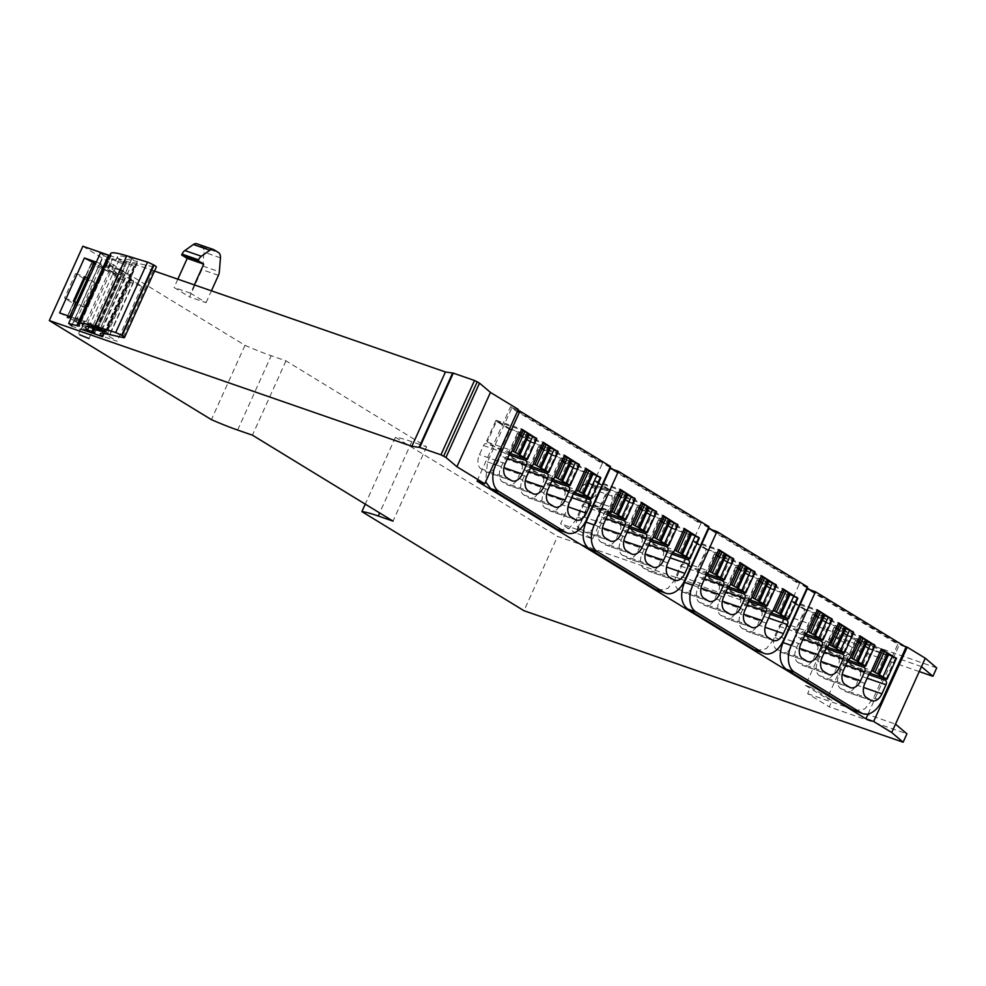 <?xml version="1.0" encoding="UTF-8"?>
<svg xmlns="http://www.w3.org/2000/svg" width="986" height="986" viewBox="0 0 986 986"><rect width="100%" height="100%" fill="white"/><g stroke="black" fill="none" stroke-linecap="round" stroke-linejoin="round"><path stroke-width="0.74" stroke-dasharray="4.93 3.7" d="M919.248 671.565L855.256 649.367L852.335 655.826L847.184 654.038L827.057 698.63L832.209 700.417L829.288 706.888L906.935 733.818M936.7 667.892L557.558 536.409L523.997 610.728M921.479 666.61L833.614 636.13L830.693 642.601L825.541 640.814L805.402 685.406L810.554 687.193L807.645 693.651L829.288 706.888M807.645 693.651L895.51 724.131M82.861 246.241L244.972 345.334A53.49 5.694 -155.7 0 0 271.187 355.724L285.977 360.851L426.593 446.806L411.803 441.679A53.49 5.694 -155.7 0 0 395.448 437.303L365.264 504.154M395.448 437.303L557.558 536.409M610.001 467.537L510.575 406.762L518.303 409.436M904.593 646.261L899.466 644.474L810.332 589.998M807.041 587.976L711.818 529.778M708.527 527.756L613.304 469.558M154.519 271.088L109.298 255.411M121.5 263.311L112.17 259.54L121.5 263.311M194.341 284.905L190.581 293.212L206.074 302.677L189.583 296.959L201.933 269.609A7.136 4.597 109.1 0 0 202.857 266.06L203.966 252.145A7.136 4.597 109.1 0 0 201.982 246.82L197.471 244.06A7.136 4.597 109.1 0 0 196.892 243.788M190.581 293.212L174.091 287.493L189.583 296.959M592.586 538.935L605.724 509.861L611.283 513.262L611.677 512.375A7.136 4.597 109.1 0 0 612.626 507.654L612.059 496.069A7.136 4.597 109.1 0 0 610.063 491.891L605.552 489.142A7.136 4.597 109.1 0 0 604.973 488.859A7.136 4.597 109.1 0 0 600.647 490.264L591.44 499.212A7.136 4.597 109.1 0 0 589.443 502.12L577.093 529.47L592.586 538.935L576.095 533.216L589.234 504.142L594.792 507.543L595.187 506.656A7.136 4.597 109.1 0 0 596.136 501.936L595.569 490.35A7.136 4.597 109.1 0 0 593.572 486.172L589.061 483.423A7.136 4.597 109.1 0 0 588.482 483.14A7.136 4.597 109.1 0 0 584.156 484.545L574.949 493.493A7.136 4.597 109.1 0 0 572.952 496.402L560.603 523.751L576.095 533.216M577.093 529.47L560.603 523.751M833.614 636.13L855.256 649.367M830.693 642.601L852.335 655.826M825.541 640.814L847.184 654.038M805.402 685.406L827.057 698.63M810.554 687.193L832.209 700.417M96.32 262.116L122.806 271.298L97.996 326.23L106.734 331.579L94.114 327.192L117.149 341.279L95.506 333.773L69.23 317.714L59.604 312.919M71.51 317.048L97.996 326.23M244.972 345.334L211.411 419.654M73.642 303.688L83.687 307.176L94.779 282.612L84.734 279.137L73.642 303.688L64.509 298.105L73.408 301.186M83.662 278.483L75.589 273.541L64.509 298.105M285.977 360.851L252.416 435.171M426.593 446.806L393.044 521.126M868.099 713.963L899.466 644.474M477.014 481.082L510.575 406.762M657.613 590.404L667.867 588.408L676.532 577.476L700.75 523.837L610.186 468.473M854.64 710.844L864.907 708.848L873.571 697.915L897.79 644.277L807.214 588.913M756.126 650.624L766.381 648.628L775.058 637.695L799.276 584.057L708.7 528.693M559.099 530.185L569.353 528.188L578.018 517.256L602.236 463.617L511.672 408.253L487.454 461.892L485.642 481.784M84.069 325.084L93.399 328.856L84.069 325.084M108.879 270.152L118.197 273.923L108.879 270.152M206.074 302.677L211.423 290.833M177.837 279.186L174.091 287.493M605.724 509.861L589.234 504.142M122.806 271.298L131.545 276.647L118.912 272.259L141.959 286.347L120.304 278.841L95.58 263.73M131.545 276.647L106.734 331.579M69.796 316.457L69.23 317.714M94.779 282.612L88.728 278.915M75.589 273.541L84.5 276.635M83.687 307.176L77.635 303.478M708.996 526.697L700.75 523.837M906.035 647.136L897.79 644.277M807.522 586.916L799.276 584.057M517.86 410.41L511.672 408.253M610.482 466.477L602.236 463.617M611.283 513.262L594.792 507.543M120.304 278.841L95.506 333.773M141.959 286.347L117.149 341.279M118.912 272.259L94.114 327.192M625.05 519.265L634.466 498.398M646.397 532.317L655.826 511.438M667.756 545.369L677.172 524.49M689.103 558.421L698.532 537.543M822.077 639.704L831.506 618.826M843.424 652.757L852.853 631.878M864.784 665.809L874.212 644.93M886.131 678.861L895.559 657.982M723.564 579.485L732.992 558.606M744.911 592.537L754.339 571.658M766.27 605.589L775.686 584.71M787.617 618.641L797.045 597.762M526.536 459.045L535.953 438.178M547.883 472.097L557.312 451.231M569.23 485.149L578.659 464.283M590.589 498.201L600.006 477.323M609.792 512.646L584.02 503.71A3.562 2.292 -70.9 0 0 582.06 505.806L577.969 514.852A11.413 7.346 -70.9 0 0 579.657 529.075L584.032 531.75L609.804 540.685M607.733 514.963L598.613 511.808L608.83 489.179L594.521 480.441L584.02 503.71M594.521 480.441L620.293 489.376M608.83 489.179L633.283 497.659M598.613 511.808A3.562 2.292 -70.9 0 1 599.143 516.245L595.051 525.291A11.413 7.346 -70.9 0 1 584.957 532.193A11.413 7.346 -70.9 0 1 584.032 531.75M631.139 525.698L605.367 516.763A3.562 2.292 -70.9 0 0 603.407 518.858L599.328 527.904A11.413 7.346 -70.9 0 0 601.016 542.127L605.379 544.802L631.151 553.738M629.08 528.015L619.96 524.848L630.177 502.231L615.88 493.493L605.367 516.763M615.88 493.493L641.652 502.429M630.177 502.231L654.63 510.711M619.96 524.848A3.562 2.292 -70.9 0 1 620.49 529.297L616.41 538.344A11.413 7.346 -70.9 0 1 606.316 545.246A11.413 7.346 -70.9 0 1 605.379 544.802M652.498 538.75L626.726 529.815A3.562 2.292 -70.9 0 0 624.767 531.91L620.675 540.957A11.413 7.346 -70.9 0 0 622.363 555.18L626.739 557.854L652.498 566.79M650.427 541.067L641.319 537.9L651.524 515.284L637.227 506.545L626.726 529.815M637.227 506.545L662.999 515.481M651.524 515.284L675.989 523.763M641.319 537.9A3.562 2.292 -70.9 0 1 641.849 542.349L637.757 551.396A11.413 7.346 -70.9 0 1 627.663 558.298A11.413 7.346 -70.9 0 1 626.739 557.854M673.845 551.803L648.073 542.867A3.562 2.292 -70.9 0 0 646.113 544.962L642.034 554.009A11.413 7.346 -70.9 0 0 643.71 568.232L648.085 570.906L673.857 579.842M671.786 554.12L662.666 550.952L672.883 528.336L658.586 519.597L648.073 542.867M658.586 519.597L684.346 528.533M672.883 528.336L697.336 536.815M662.666 550.952A3.562 2.292 -70.9 0 1 663.196 555.401L659.116 564.448A11.413 7.346 -70.9 0 1 649.01 571.35A11.413 7.346 -70.9 0 1 648.085 570.906M806.819 633.086L781.048 624.15A3.562 2.292 -70.9 0 0 779.088 626.246L775.008 635.292A11.413 7.346 -70.9 0 0 776.697 649.515L781.06 652.19L806.831 661.125M804.761 635.403L795.64 632.236L805.858 609.619L791.561 600.881L781.048 624.15M791.561 600.881L817.32 609.816M805.858 609.619L830.311 618.099M795.64 632.236A3.562 2.292 -70.9 0 1 796.17 636.685L792.091 645.731A11.413 7.346 -70.9 0 1 781.997 652.633A11.413 7.346 -70.9 0 1 781.06 652.19M828.178 646.138L802.407 637.19A3.562 2.292 -70.9 0 0 800.447 639.298L796.355 648.344A11.413 7.346 -70.9 0 0 798.044 662.567L802.419 665.242L828.178 674.178M826.108 648.455L817 645.288L827.205 622.671L812.908 613.933L802.407 637.19M812.908 613.933L838.679 622.869M827.205 622.671L851.657 631.151M817 645.288A3.562 2.292 -70.9 0 1 817.517 649.737L813.438 658.784A11.413 7.346 -70.9 0 1 803.343 665.673A11.413 7.346 -70.9 0 1 802.419 665.242M849.525 659.178L823.754 650.242A3.562 2.292 -70.9 0 0 821.794 652.35L817.714 661.396A11.413 7.346 -70.9 0 0 819.391 675.62L823.766 678.294L849.538 687.23M847.467 661.507L838.346 658.34L848.564 635.723L834.255 626.985L823.754 650.242M834.255 626.985L860.026 635.921M848.564 635.723L873.017 644.203M838.346 658.34A3.562 2.292 -70.9 0 1 838.876 662.789L834.785 671.836A11.413 7.346 -70.9 0 1 824.69 678.725A11.413 7.346 -70.9 0 1 823.766 678.294M870.872 672.23L845.113 663.295A3.562 2.292 -70.9 0 0 843.141 665.402L839.061 674.449A11.413 7.346 -70.9 0 0 840.75 688.672L845.113 691.346L870.885 700.282M868.814 674.56L859.693 671.392L869.911 648.776L855.614 640.037L845.113 663.295M855.614 640.037L881.385 648.973M869.911 648.776L894.364 657.255M859.693 671.392A3.562 2.292 -70.9 0 1 860.223 675.841L856.144 684.888A11.413 7.346 -70.9 0 1 846.05 691.778A11.413 7.346 -70.9 0 1 845.113 691.346M708.305 572.866L682.534 563.93A3.562 2.292 -70.9 0 0 680.574 566.026L676.495 575.072A11.413 7.346 -70.9 0 0 678.171 589.295L682.546 591.97L708.318 600.905M706.247 575.183L697.127 572.016L707.344 549.399L693.047 540.661L682.534 563.93M693.047 540.661L718.806 549.596M707.344 549.399L731.797 557.879M697.127 572.016A3.562 2.292 -70.9 0 1 697.657 576.465L693.565 585.511A11.413 7.346 -70.9 0 1 683.471 592.413A11.413 7.346 -70.9 0 1 682.546 591.97M729.652 585.918L703.893 576.983A3.562 2.292 -70.9 0 0 701.921 579.078L697.841 588.124A11.413 7.346 -70.9 0 0 699.53 602.347L703.893 605.022L729.665 613.958M727.594 588.235L718.486 585.068L728.691 562.451L714.394 553.713L703.893 576.983M714.394 553.713L740.166 562.649M728.691 562.451L753.144 570.931M718.486 585.068A3.562 2.292 -70.9 0 1 719.004 589.517L714.924 598.564A11.413 7.346 -70.9 0 1 704.83 605.466A11.413 7.346 -70.9 0 1 703.893 605.022M751.012 598.97L725.24 590.022A3.562 2.292 -70.9 0 0 723.28 592.13L719.188 601.177A11.413 7.346 -70.9 0 0 720.877 615.4L725.252 618.074L751.024 627.01M748.953 601.287L739.833 598.12L750.05 575.504L735.741 566.765L725.24 590.022M735.741 566.765L761.512 575.701M750.05 575.504L774.503 583.983M739.833 598.12A3.562 2.292 -70.9 0 1 740.363 602.569L736.271 611.616A11.413 7.346 -70.9 0 1 726.177 618.505A11.413 7.346 -70.9 0 1 725.252 618.074M772.358 612.023L746.587 603.075A3.562 2.292 -70.9 0 0 744.627 605.182L740.548 614.229A11.413 7.346 -70.9 0 0 742.236 628.452L746.599 631.126L772.371 640.062M770.3 614.34L761.18 611.172L771.397 588.556L757.1 579.817L746.587 603.075M757.1 579.817L782.859 588.753M771.397 588.556L795.85 597.035M761.18 611.172A3.562 2.292 -70.9 0 1 761.71 615.621L757.63 624.668A11.413 7.346 -70.9 0 1 747.536 631.558A11.413 7.346 -70.9 0 1 746.599 631.126M511.278 452.426L485.506 443.49A3.562 2.292 -70.9 0 0 483.547 445.586L479.455 454.632A11.413 7.346 -70.9 0 0 481.143 468.855L485.519 471.53L511.278 480.465M509.207 454.743L500.099 451.588L510.304 428.959L496.007 420.221L485.506 443.49M496.007 420.221L521.779 429.156M510.304 428.959L534.769 437.451M500.099 451.588A3.562 2.292 -70.9 0 1 500.629 456.025L496.537 465.072A11.413 7.346 -70.9 0 1 486.443 471.974A11.413 7.346 -70.9 0 1 485.519 471.53M532.625 465.478L506.853 456.543A3.562 2.292 -70.9 0 0 504.894 458.638L500.814 467.684A11.413 7.346 -70.9 0 0 502.503 481.907L506.866 484.582L532.637 493.518M530.567 467.795L521.446 464.64L531.664 442.011L517.367 433.273L506.853 456.543M517.367 433.273L543.126 442.209M531.664 442.011L556.116 450.491M521.446 464.64A3.562 2.292 -70.9 0 1 521.976 469.077L517.896 478.124A11.413 7.346 -70.9 0 1 507.802 485.026A11.413 7.346 -70.9 0 1 506.866 484.582M553.972 478.53L528.213 469.595A3.562 2.292 -70.9 0 0 526.253 471.69L522.161 480.737A11.413 7.346 -70.9 0 0 523.849 494.96L528.213 497.634L553.984 506.57M551.913 480.848L542.805 477.692L553.01 455.064L538.713 446.325L528.213 469.595M538.713 446.325L564.485 455.261M553.01 455.064L577.463 463.543M542.805 477.692A3.562 2.292 -70.9 0 1 543.323 482.129L539.243 491.176A11.413 7.346 -70.9 0 1 529.149 498.078A11.413 7.346 -70.9 0 1 528.213 497.634M575.331 491.583L549.559 482.647A3.562 2.292 -70.9 0 0 547.6 484.742L543.508 493.789A11.413 7.346 -70.9 0 0 545.196 508.012L549.572 510.686L575.343 519.622M573.273 493.9L564.152 490.732L574.37 468.116L560.06 459.377L549.559 482.647M560.06 459.377L585.832 468.313M574.37 468.116L598.822 476.595M564.152 490.732A3.562 2.292 -70.9 0 1 564.682 495.182L560.59 504.228A11.413 7.346 -70.9 0 1 550.496 511.13A11.413 7.346 -70.9 0 1 549.572 510.686M869.664 673.142L859.484 669.617L846.777 661.84L871.673 670.48M896.397 658.5L868.826 648.936L859.484 669.617M868.826 648.936L856.119 641.171L846.777 661.84M856.119 641.171L881.003 649.799M887.708 653.188L886.278 652.991L887.462 653.718M886.278 652.991L876.936 673.672M848.317 660.09L838.137 656.565L825.43 648.788L850.314 657.428M875.05 645.448L847.479 635.884L838.137 656.565M847.479 635.884L834.76 628.119L825.43 648.788M834.76 628.119L859.656 636.746M866.349 640.136L864.919 639.939L866.115 640.666M864.919 639.939L855.589 660.62M826.958 647.038L816.79 643.513L804.071 635.748L828.967 644.376M853.691 632.396L826.12 622.832L816.79 643.513M826.12 622.832L813.413 615.067L804.071 635.748M813.413 615.067L838.297 623.694M845.002 627.084L843.572 626.886L844.755 627.614M843.572 626.886L834.23 647.568M805.611 633.986L795.431 630.461L782.724 622.696L807.608 631.323M832.344 619.344L804.773 609.779L795.431 630.461M804.773 609.779L792.054 602.015L782.724 622.696M792.054 602.015L816.95 610.642M823.655 614.031L822.213 613.834L823.409 614.561M822.213 613.834L812.883 634.516M771.151 612.922L760.97 609.397L748.263 601.633L773.147 610.26M797.884 598.28L770.312 588.716L760.97 609.397M770.312 588.716L757.593 580.951L748.263 601.633M757.593 580.951L782.49 589.579M789.194 592.968L787.752 592.771L788.948 593.498M787.752 592.771L778.422 613.452M749.791 599.87L739.623 596.345L726.904 588.58L751.8 597.208M776.537 585.228L748.953 575.664L739.623 596.345M748.953 575.664L736.246 567.899L726.904 588.58M736.246 567.899L761.143 576.527M767.835 579.916L766.405 579.719L767.601 580.446M766.405 579.719L757.063 600.4M728.444 586.818L718.264 583.293L705.557 575.528L730.453 584.156M755.177 572.176L727.606 562.612L718.264 583.293M727.606 562.612L714.899 554.847L705.557 575.528M714.899 554.847L739.783 563.474M746.488 566.864L745.059 566.667L746.242 567.394M745.059 566.667L735.716 587.348M707.098 573.766L696.917 570.241L684.21 562.476L709.094 571.104M733.83 559.124L706.259 549.559L696.917 570.241M706.259 549.559L693.54 541.795L684.21 562.476M693.54 541.795L718.437 550.422M725.129 553.812L723.699 553.614L724.895 554.342M723.699 553.614L714.369 574.296M672.637 552.702L662.456 549.177L649.749 541.413L674.634 550.04M699.37 538.06L671.799 528.496L662.456 549.177M671.799 528.496L659.079 520.731L649.749 541.413M659.079 520.731L683.976 529.359M690.668 532.748L689.239 532.551L690.434 533.278M689.239 532.551L679.909 553.232M651.278 539.65L641.11 536.125L628.39 528.36L653.287 536.988M678.011 525.008L650.44 515.444L641.11 536.125M650.44 515.444L637.732 507.679L628.39 528.36M637.732 507.679L662.629 516.307M669.321 519.696L667.892 519.499L669.075 520.226M667.892 519.499L658.549 540.18M629.931 526.598L619.75 523.073L607.043 515.308L631.94 523.936M656.664 511.956L629.093 502.392L619.75 523.073M629.093 502.392L616.386 494.627L607.043 515.308M616.386 494.627L641.27 503.254M647.975 506.644L646.545 506.447L647.728 507.174M646.545 506.447L637.202 527.128M608.572 513.558L598.403 510.021L585.696 502.256L610.58 510.884M635.317 498.904L607.746 489.339L598.403 510.021M607.746 489.339L595.026 481.575L585.696 502.256M595.026 481.575L619.923 490.202M626.615 493.592L625.186 493.394L626.381 494.122M625.186 493.394L615.856 514.076M574.111 492.482L563.943 488.957L551.236 481.193L576.12 489.82M600.856 477.84L573.285 468.276L563.943 488.957M573.285 468.276L560.566 460.511L551.236 481.193M560.566 460.511L585.462 469.139M592.155 472.528L590.725 472.331L591.92 473.058M590.725 472.331L581.395 493.012M552.764 479.442L542.596 475.905L529.876 468.14L554.773 476.768M579.497 464.788L551.926 455.224L542.596 475.905M551.926 455.224L539.219 447.459L529.876 468.14M539.219 447.459L564.103 456.087M570.808 459.476L569.378 459.279L570.561 460.006M569.378 459.279L560.036 479.96M531.417 466.39L521.237 462.853L508.529 455.088L533.414 463.716M558.15 451.736L530.579 442.172L521.237 462.853M530.579 442.172L517.86 434.407L508.529 455.088M517.86 434.407L542.756 443.034M549.448 446.424L548.019 446.227L549.214 446.954M548.019 446.227L538.689 466.908M510.058 453.338L499.89 449.801L487.17 442.036L512.067 450.664M536.791 438.684L509.22 429.12L499.89 449.801M509.22 429.12L496.513 421.355L487.17 442.036M496.513 421.355L521.409 429.982M528.102 433.372L526.672 433.174L527.855 433.902M526.672 433.174L517.33 453.856M87.544 278.2L94.077 263.755L91.809 263.102L91.032 263.928L94.175 265.542L118.665 275.87A10.698 1.134 -155.7 0 0 121.352 276.659L132.346 281.072L134.379 280.529L120.736 275.094A10.698 1.134 -155.7 0 0 116.705 272.863L110.642 267.724L106.402 267.095L99.746 263.952L75.528 317.591L83.798 321.128L80.002 329.534L81.407 329.336L85.19 320.943L83.798 321.128M75.528 317.591L80.088 321.485A10.698 1.134 -155.7 0 0 79.841 321.436L68.847 317.011L66.814 317.566L80.458 322.989A10.698 1.134 -155.7 0 0 94.446 329.509A10.698 1.134 -155.7 0 0 97.133 330.298L108.127 334.722L110.161 334.155L96.517 328.732A10.698 1.134 -155.7 0 0 92.487 326.502L85.19 320.943M85.511 324.049L93.362 328.067L85.511 324.049M75.749 317.726L71.953 326.132L80.002 329.534M71.559 325.873L103.357 255.436L110.186 258.702L113.205 258.899L134.01 265.887A44.173 4.708 -155.7 0 1 132.161 263.25L100.35 333.699M99.746 263.952L104.306 267.847A10.698 1.134 -155.7 0 0 104.06 267.798L79.841 321.436M75.454 317.566L99.672 263.928M80.088 321.485L104.306 267.847M104.06 267.798L95.346 264.26M91.032 263.928L85.153 276.955L91.032 263.928M75.959 321.153L100.178 267.514M80.458 322.989L104.676 269.351M121.352 276.659L97.133 330.298M110.161 334.168L134.379 280.529L110.161 334.155M101.016 330.581L125.234 276.943M96.517 328.732L120.736 275.094M116.705 272.863L92.487 326.502M86.423 321.362L110.642 267.724M104.134 333.441L134.466 266.269M109.409 267.305L113.205 258.899M83.465 328.572L91.316 332.59L83.465 328.572M100.449 252.958L103.357 255.436M132.161 263.25A44.173 4.708 -155.7 0 1 137.3 263.262L154.876 267.095A12.485 1.331 -155.7 0 0 156.318 267.095M109.791 255.51A14.26 1.516 -155.7 0 0 111.196 255.46A14.26 1.516 -155.7 0 0 111.11 255.127L79.299 325.577M110.678 253.55A67.751 7.21 -155.7 0 0 111.11 255.127M100.215 329.114L131.348 260.181L137.485 261.438L131.841 258.615A60.257 6.409 -155.7 0 0 117.507 256.631A60.257 6.409 -155.7 0 0 119.306 259.589L126.689 262.584L94.816 332.898M131.348 260.181A51.666 5.497 -155.7 0 0 125.333 260.168A51.666 5.497 -155.7 0 0 126.615 262.461M115.682 274.046L107.831 270.028L115.682 274.046M117.728 269.523C120.723 270.041 118.739 268.821 111.775 265.875C108.768 265.37 110.752 266.577 117.728 269.523L119.626 269.905L117.581 274.428M111.775 265.875L109.877 265.505L107.831 270.028M237.626 430.044L271.187 355.724M411.803 441.679L379.635 512.93M218.424 275.328L201.933 269.609M589.443 502.12L572.952 496.402M676.532 577.476L684.777 580.335M873.571 697.915L881.817 700.775M775.058 637.695L783.303 640.555M487.454 461.892L493.641 464.049M578.018 517.256L586.263 520.115M202.857 266.06L219.348 271.779M220.457 257.864L203.966 252.145M201.982 246.82L218.473 252.539M213.962 249.778L197.471 244.06M611.677 512.375L595.187 506.656M596.136 501.936L612.626 507.654M612.059 496.069L595.569 490.35M593.572 486.172L610.063 491.891M605.552 489.142L589.061 483.423M584.156 484.545L600.647 490.264M591.44 499.212L574.949 493.493M579.657 529.075L605.429 538.011M603.74 523.788L577.969 514.852M582.06 505.806L607.832 514.741M606.07 518.648L599.143 516.245M595.051 525.291L602.471 527.867M601.016 542.127L626.776 551.063M625.099 536.84L599.328 527.904M603.407 518.858L629.179 527.793M627.416 531.7L620.49 529.297M616.41 538.344L623.818 540.92M622.363 555.18L648.135 564.115M646.446 549.892L620.675 540.957M624.767 531.91L650.526 540.846M648.763 544.753L641.849 542.349M637.757 551.396L645.177 553.972M643.71 568.232L669.482 577.167M667.793 562.944L642.034 554.009M646.113 544.962L671.885 553.898M670.123 557.805L663.196 555.401M659.116 564.448L666.524 567.024M776.697 649.515L802.456 658.451M800.78 644.228L775.008 635.292M779.088 626.246L804.859 635.181M803.097 639.088L796.17 636.685M792.091 645.731L799.498 648.307M798.044 662.567L823.815 671.503M822.127 657.28L796.355 648.344M800.447 639.298L826.206 648.233M824.444 652.14L817.517 649.737M813.438 658.784L820.857 661.36M819.391 675.62L845.162 684.555M843.474 670.332L817.714 661.396M821.794 652.35L847.566 661.286M845.803 665.193L838.876 662.789M834.785 671.836L842.204 674.412M840.75 688.672L866.521 697.607M864.833 683.384L839.061 674.449M843.141 665.402L868.912 674.338M867.15 678.245L860.223 675.841M856.144 684.888L863.551 687.464M678.171 589.295L703.942 598.231M702.254 584.008L676.495 575.072M680.574 566.026L706.346 574.961M704.583 578.868L697.657 576.465M693.565 585.511L700.984 588.087M699.53 602.347L725.302 611.283M723.613 597.06L697.841 588.124M701.921 579.078L727.693 588.013M725.93 591.92L719.004 589.517M714.924 598.564L722.344 601.14M720.877 615.4L746.648 624.335M744.96 610.112L719.188 601.177M723.28 592.13L749.052 601.066M747.289 604.973L740.363 602.569M736.271 611.616L743.69 614.192M742.236 628.452L767.995 637.387M766.319 623.164L740.548 614.229M744.627 605.182L770.399 614.118M768.636 618.025L761.71 615.621M757.63 624.668L765.037 627.244M481.143 468.855L506.915 477.803M505.226 463.568L479.455 454.632M483.547 445.586L509.306 454.521M507.543 458.428L500.629 456.025M496.537 465.072L503.957 467.647M502.503 481.907L528.262 490.843M526.573 476.62L500.814 467.684M504.894 458.638L530.665 467.574M528.903 471.481L521.976 469.077M517.896 478.124L525.304 480.7M523.849 494.96L549.621 503.895M547.933 489.672L522.161 480.737M526.253 471.69L552.012 480.626M550.25 484.533L543.323 482.129M539.243 491.176L546.663 493.752M545.196 508.012L570.968 516.947M569.279 502.724L543.508 493.789M547.6 484.742L573.371 493.678M571.609 497.585L564.682 495.182M560.59 504.228L568.01 506.804M99.968 264.088L103.764 255.694M69.858 317.393L76.464 302.751M91.809 263.102L85.486 277.128M74.394 301.679L67.59 316.752M66.814 317.566L74.061 301.519L66.814 317.566M94.311 265.579L70.092 319.23M107.117 334.34L131.335 280.702M133.603 281.343L109.384 334.981M131.101 278.865L106.882 332.504M108.016 267.489L111.812 259.096M103.542 333.342L134.01 265.887M137.3 263.262L105.49 333.699M123.065 337.545L154.876 267.095M105.403 331.567L137.066 261.438M125.678 262.387L94.151 332.208M93.732 327.327L123.41 261.598M119.306 259.589L89.097 326.477M131.841 258.615L100.042 329.065M78.621 333.86L82.997 324.16M89.023 338.555L93.399 328.856M107.794 269.227L112.17 259.54M118.197 273.923L122.572 264.236M588.482 483.14L604.973 488.859M610.728 541.129L584.957 532.193M632.075 554.181L606.316 545.246M653.435 567.233L627.663 558.298M674.781 580.286L649.01 571.35M807.756 661.569L781.997 652.633M829.115 674.621L803.343 665.673M850.462 687.673L824.69 678.725M871.821 700.713L846.05 691.778M709.242 601.349L683.471 592.413M730.601 614.401L704.83 605.466M751.948 627.453L726.177 618.505M773.295 640.506L747.536 631.558M512.215 480.909L486.443 471.974M533.562 493.961L507.802 485.026M554.921 507.014L529.149 498.078M576.268 520.066L550.496 511.13M83.613 323.667L81.567 328.19M93.362 328.067L91.316 332.59M111.196 255.46L79.398 325.91M125.333 260.168L94.89 327.611M126.689 262.584L94.89 333.034M117.507 256.631L85.696 327.081M137.485 261.438L105.675 331.875"/><path stroke-width="1.48" d="M903.139 742.212L906.935 733.818L895.51 724.131L891.714 732.524L903.139 742.212L523.997 610.728L361.887 511.623A53.49 5.694 24.3 0 1 378.242 515.998L393.044 521.126L252.416 435.171L237.626 430.044A53.49 5.694 24.3 0 1 211.411 419.654L49.3 320.561L411.865 446.301L419.716 447.447L440.952 454.817L445.955 457.455L456.9 466.735L484.742 483.756L518.303 409.436L490.461 392.416L479.516 383.135L474.512 380.497L440.952 454.817M932.904 676.297L936.7 667.892L925.275 658.204L921.479 666.61L932.904 676.297L919.248 671.565M904.593 646.261L907.194 647.161L873.645 721.481L891.714 732.524M873.645 721.481L865.918 718.794L477.014 481.082L484.742 483.756M79.693 334.772L89.023 338.555L79.693 334.772M365.264 504.154L361.887 511.623M810.332 589.998L807.041 587.976M711.818 529.778L708.527 527.756M613.304 469.558L610.001 467.537M907.194 647.161L925.275 658.204M411.865 446.301L445.425 371.981L154.519 271.088M109.298 255.411L82.861 246.241L49.3 320.561M445.425 371.981L453.264 373.127L474.512 380.497M895.51 724.131L921.479 666.61M456.9 466.735L490.461 392.416M445.955 457.455L479.516 383.135M95.58 263.73L84.402 257.987L96.32 262.116M84.402 257.987L59.604 312.919L71.51 317.048M84.291 278.865L83.662 278.483M865.918 718.794L868.099 713.963M618.432 471.333L610.186 468.473L585.967 522.112C581.358 534.326 582.406 543.212 589.123 548.783L655.863 589.579L665.858 593.264A21.396 13.779 109.1 0 0 684.777 580.335L708.996 526.697L618.432 471.333L594.213 524.971A21.396 13.779 109.1 0 0 597.38 551.642L664.108 592.438A21.396 13.779 109.1 0 0 665.858 593.264M815.459 591.773L807.214 588.913L782.995 642.552C778.385 654.766 779.445 663.652 786.162 669.223L852.902 710.019L862.886 713.704A21.396 13.779 109.1 0 0 881.817 700.775L906.035 647.136L815.459 591.773L791.24 645.411A21.396 13.779 109.1 0 0 794.408 672.082L861.148 712.878A21.396 13.779 109.1 0 0 862.886 713.704M716.945 531.553L708.7 528.693L684.481 582.332C679.872 594.546 680.919 603.432 687.649 609.003L754.376 649.799L764.372 653.484A21.396 13.779 109.1 0 0 783.303 640.555L807.522 586.916L716.945 531.553L692.727 585.191A21.396 13.779 109.1 0 0 695.894 611.862L762.622 652.658A21.396 13.779 109.1 0 0 764.372 653.484M485.642 481.784L490.609 488.563L557.349 529.359L567.344 533.044A21.396 13.779 109.1 0 0 586.263 520.115L610.482 466.477L519.918 411.113L495.699 464.751A21.396 13.779 109.1 0 0 498.854 491.422L565.594 532.218A21.396 13.779 109.1 0 0 567.344 533.044M211.423 290.833L218.424 275.328A7.136 4.597 109.1 0 0 219.348 271.779L220.457 257.864A7.136 4.597 109.1 0 0 218.473 252.539L213.962 249.778A7.136 4.597 109.1 0 0 213.383 249.507A7.136 4.597 109.1 0 0 209.882 250.222L201.354 256.261A7.136 4.597 109.1 0 0 198.543 259.848L198.149 260.723L203.72 264.125L194.341 284.905M203.72 264.125L187.217 258.406L177.837 279.186M213.383 249.507L196.892 243.788A7.136 4.597 109.1 0 0 193.392 244.503L184.863 250.543A7.136 4.597 109.1 0 0 182.053 254.129L181.658 255.004L187.217 258.406M94.04 262.781L87.175 277.966L84.5 276.635L73.408 301.186L76.082 302.529L69.796 316.457M88.728 278.915L87.175 277.966M77.635 303.478L76.082 302.529M519.918 411.113L517.86 410.41M198.149 260.723L181.658 255.004M634.466 498.398L620.293 489.376L609.792 512.646A3.562 2.292 109.1 0 0 607.832 514.741L603.74 523.788A11.413 7.346 109.1 0 0 605.429 538.011L609.804 540.685A11.413 7.346 109.1 0 0 610.728 541.129A11.413 7.346 109.1 0 0 620.823 534.227L624.914 525.181A3.562 2.292 109.1 0 0 624.385 520.744L625.05 519.265M655.826 511.438L641.652 502.429L631.139 525.698A3.562 2.292 109.1 0 0 629.179 527.793L625.099 536.84A11.413 7.346 109.1 0 0 626.776 551.063L631.151 553.738A11.413 7.346 109.1 0 0 632.075 554.181A11.413 7.346 109.1 0 0 642.169 547.279L646.261 538.233A3.562 2.292 109.1 0 0 645.731 533.796L646.397 532.317M677.172 524.49L662.999 515.481L652.498 538.75A3.562 2.292 109.1 0 0 650.526 540.846L646.446 549.892A11.413 7.346 109.1 0 0 648.135 564.115L652.498 566.79A11.413 7.346 109.1 0 0 653.435 567.233A11.413 7.346 109.1 0 0 663.529 560.331L667.608 551.285A3.562 2.292 109.1 0 0 667.091 546.848L667.756 545.369M698.532 537.543L684.346 528.533L673.845 551.803A3.562 2.292 109.1 0 0 671.885 553.898L667.793 562.944A11.413 7.346 109.1 0 0 669.482 577.167L673.857 579.842A11.413 7.346 109.1 0 0 674.781 580.286A11.413 7.346 109.1 0 0 684.876 573.384L688.967 564.337A3.562 2.292 109.1 0 0 688.438 559.888L689.103 558.421M831.506 618.826L817.32 609.816L806.819 633.086A3.562 2.292 109.1 0 0 804.859 635.181L800.78 644.228A11.413 7.346 109.1 0 0 802.456 658.451L806.831 661.125A11.413 7.346 109.1 0 0 807.756 661.569A11.413 7.346 109.1 0 0 817.85 654.667L821.942 645.62A3.562 2.292 109.1 0 0 821.412 641.171L822.077 639.704M852.853 631.878L838.679 622.869L828.178 646.138A3.562 2.292 109.1 0 0 826.206 648.233L822.127 657.28A11.413 7.346 109.1 0 0 823.815 671.503L828.178 674.178A11.413 7.346 109.1 0 0 829.115 674.621A11.413 7.346 109.1 0 0 839.209 667.719L843.289 658.673A3.562 2.292 109.1 0 0 842.759 654.223L843.424 652.757M874.212 644.93L860.026 635.921L849.525 659.178A3.562 2.292 109.1 0 0 847.566 661.286L843.474 670.332A11.413 7.346 109.1 0 0 845.162 684.555L849.538 687.23A11.413 7.346 109.1 0 0 850.462 687.673A11.413 7.346 109.1 0 0 860.556 680.771L864.648 671.725A3.562 2.292 109.1 0 0 864.118 667.275L864.784 665.809M895.559 657.982L881.385 648.973L870.872 672.23A3.562 2.292 109.1 0 0 868.912 674.338L864.833 683.384A11.413 7.346 109.1 0 0 866.521 697.607L870.885 700.282A11.413 7.346 109.1 0 0 871.821 700.713A11.413 7.346 109.1 0 0 881.915 693.824L885.995 684.777A3.562 2.292 109.1 0 0 885.465 680.328L886.131 678.861M732.992 558.606L718.806 549.596L708.305 572.866A3.562 2.292 109.1 0 0 706.346 574.961L702.254 584.008A11.413 7.346 109.1 0 0 703.942 598.231L708.318 600.905A11.413 7.346 109.1 0 0 709.242 601.349A11.413 7.346 109.1 0 0 719.336 594.447L723.428 585.401A3.562 2.292 109.1 0 0 722.898 580.964L723.564 579.485M754.339 571.658L740.166 562.649L729.652 585.918A3.562 2.292 109.1 0 0 727.693 588.013L723.613 597.06A11.413 7.346 109.1 0 0 725.302 611.283L729.665 613.958A11.413 7.346 109.1 0 0 730.601 614.401A11.413 7.346 109.1 0 0 740.696 607.499L744.775 598.453A3.562 2.292 109.1 0 0 744.245 594.003L744.911 592.537M775.686 584.71L761.512 575.701L751.012 598.97A3.562 2.292 109.1 0 0 749.052 601.066L744.96 610.112A11.413 7.346 109.1 0 0 746.648 624.335L751.024 627.01A11.413 7.346 109.1 0 0 751.948 627.453A11.413 7.346 109.1 0 0 762.042 620.551L766.122 611.505A3.562 2.292 109.1 0 0 765.604 607.056L766.27 605.589M797.045 597.762L782.859 588.753L772.358 612.023A3.562 2.292 109.1 0 0 770.399 614.118L766.319 623.164A11.413 7.346 109.1 0 0 767.995 637.387L772.371 640.062A11.413 7.346 109.1 0 0 773.295 640.506A11.413 7.346 109.1 0 0 783.389 633.604L787.481 624.557A3.562 2.292 109.1 0 0 786.951 620.108L787.617 618.641M535.953 438.178L521.779 429.156L511.278 452.426A3.562 2.292 109.1 0 0 509.306 454.521L505.226 463.568A11.413 7.346 109.1 0 0 506.915 477.803L511.278 480.465A11.413 7.346 109.1 0 0 512.215 480.909A11.413 7.346 109.1 0 0 522.309 474.007L526.388 464.961A3.562 2.292 109.1 0 0 525.871 460.524L526.536 459.045M557.312 451.231L543.126 442.209L532.625 465.478A3.562 2.292 109.1 0 0 530.665 467.574L526.573 476.62A11.413 7.346 109.1 0 0 528.262 490.843L532.637 493.518A11.413 7.346 109.1 0 0 533.562 493.961A11.413 7.346 109.1 0 0 543.656 487.059L547.748 478.013A3.562 2.292 109.1 0 0 547.218 473.576L547.883 472.097M578.659 464.283L564.485 455.261L553.972 478.53A3.562 2.292 109.1 0 0 552.012 480.626L547.933 489.672A11.413 7.346 109.1 0 0 549.621 503.895L553.984 506.57A11.413 7.346 109.1 0 0 554.921 507.014A11.413 7.346 109.1 0 0 565.015 500.112L569.095 491.065A3.562 2.292 109.1 0 0 568.565 486.628L569.23 485.149M600.006 477.323L585.832 468.313L575.331 491.583A3.562 2.292 109.1 0 0 573.371 493.678L569.279 502.724A11.413 7.346 109.1 0 0 570.968 516.947L575.343 519.622A11.413 7.346 109.1 0 0 576.268 520.066A11.413 7.346 109.1 0 0 586.362 513.164L590.454 504.117A3.562 2.292 109.1 0 0 589.924 499.68L590.589 498.201M633.283 497.659L634.59 498.115M607.733 514.963L624.385 520.744M654.63 510.711L655.949 511.167M629.08 528.015L645.731 533.796M675.989 523.763L677.296 524.219M650.427 541.067L667.091 546.848M697.336 536.815L698.655 537.271M671.786 554.12L688.438 559.888M830.311 618.099L831.629 618.555M804.761 635.403L821.412 641.171M851.657 631.151L852.976 631.607M826.108 648.455L842.759 654.223M873.017 644.203L874.323 644.659M847.467 661.507L864.118 667.275M894.364 657.255L895.682 657.711M868.814 674.56L885.465 680.328M731.797 557.879L733.116 558.335M706.247 575.183L722.898 580.964M753.144 570.931L754.463 571.387M727.594 588.235L744.245 594.003M774.503 583.983L775.809 584.439M748.953 601.287L765.604 607.056M795.85 597.035L797.169 597.491M770.3 614.34L786.951 620.108M534.769 437.451L536.076 437.907M509.207 454.743L525.871 460.524M556.116 450.491L557.435 450.947M530.567 467.795L547.218 473.576M577.463 463.543L578.782 463.999M551.913 480.848L568.565 486.628M598.822 476.595L600.129 477.051M573.273 493.9L589.924 499.68M887.462 653.718L896.397 658.5L887.055 679.181L869.664 673.142M871.673 670.48L887.055 679.181M881.003 649.799L887.708 653.188L878.366 673.869M892.379 656.047L883.049 676.716M888.657 654.445L879.315 675.127M866.115 640.666L875.05 645.448L865.708 666.129L848.317 660.09M850.314 657.428L865.708 666.129M859.656 636.746L866.349 640.136L857.019 660.817M871.032 642.995L861.69 663.677M867.31 641.393L857.968 662.074M844.755 627.614L853.691 632.396L844.361 653.077L826.958 647.038M828.967 644.376L844.361 653.077M838.297 623.694L845.002 627.084L835.66 647.765M849.673 629.943L840.343 650.624M845.951 628.341L836.621 649.022M823.409 614.561L832.344 619.344L823.002 640.025L805.611 633.986M807.608 631.323L823.002 640.025M816.95 610.642L823.655 614.031L814.313 634.713M828.326 616.891L818.984 637.572M824.604 615.289L815.262 635.97M788.948 593.498L797.884 598.28L788.541 618.962L771.151 612.922M773.147 610.26L788.541 618.962M782.49 589.579L789.194 592.968L779.852 613.649M793.866 595.827L784.523 616.509M790.143 594.225L780.801 614.907M767.601 580.446L776.537 585.228L767.194 605.909L749.791 599.87M751.8 597.208L767.194 605.909M761.143 576.527L767.835 579.916L758.505 600.597M772.519 582.775L763.176 603.457M768.784 581.173L759.454 601.854M746.242 567.394L755.177 572.176L745.847 592.857L728.444 586.818M730.453 584.156L745.847 592.857M739.783 563.474L746.488 566.864L737.146 587.545M751.159 569.723L741.829 590.404M747.437 568.121L738.095 588.802M724.895 554.342L733.83 559.124L724.488 579.805L707.098 573.766M709.094 571.104L724.488 579.805M718.437 550.422L725.129 553.812L715.799 574.493M729.813 556.671L720.47 577.352M726.09 555.069L716.748 575.75M690.434 533.278L699.37 538.06L690.027 558.742L672.637 552.702M674.634 550.04L690.027 558.742M683.976 529.359L690.668 532.748L681.338 553.429M695.352 535.608L686.01 556.289M691.63 534.005L682.287 554.687M669.075 520.226L678.011 525.008L668.681 545.689L651.278 539.65M653.287 536.988L668.681 545.689M662.629 516.307L669.321 519.696L659.979 540.377M673.993 522.555L664.663 543.237M670.27 520.953L660.94 541.634M647.728 507.174L656.664 511.956L647.321 532.637L629.931 526.598M631.94 523.936L647.321 532.637M641.27 503.254L647.975 506.644L638.632 527.325M652.646 509.503L643.303 530.185M648.924 507.913L639.581 528.582M626.381 494.122L635.317 498.904L625.974 519.585L608.572 513.558M610.58 510.884L625.974 519.585M619.923 490.202L626.615 493.592L617.285 514.273M631.299 496.451L621.956 517.132M627.577 494.861L618.234 515.53M591.92 473.058L600.856 477.84L591.514 498.522L574.111 492.482M576.12 489.82L591.514 498.522M585.462 469.139L592.155 472.528L582.825 493.21M596.838 475.388L587.496 496.069M593.116 473.798L583.774 494.467M570.561 460.006L579.497 464.788L570.167 485.469L552.764 479.442M554.773 476.768L570.167 485.469M564.103 456.087L570.808 459.476L561.465 480.157M575.479 462.335L566.149 483.017M571.757 460.745L562.427 481.414M549.214 446.954L558.15 451.736L548.808 472.417L531.417 466.39M533.414 463.716L548.808 472.417M542.756 443.034L549.448 446.424L540.118 467.105M554.132 449.283L544.79 469.965M550.41 447.693L541.067 468.375M527.855 433.902L536.791 438.684L527.461 459.365L510.058 453.338M512.067 450.664L527.461 459.365M521.409 429.982L528.102 433.372L518.759 454.053M532.785 436.231L523.443 456.912M529.051 434.641L519.721 455.322M68.638 323.408L100.449 252.958L108.546 255.214L76.735 325.651L68.638 323.408L71.953 326.132M95.346 264.26L94.077 263.755M81.407 329.336L102.655 336.719L104.134 333.441M102.655 336.719L102.199 336.325A44.173 4.708 -155.7 0 1 100.35 333.699A44.173 4.708 -155.7 0 1 105.49 333.699L123.065 337.545A12.485 1.331 -155.7 0 0 124.519 337.545A12.485 1.331 -155.7 0 0 122.165 335.536L115.707 332.541L94.952 326.206A67.751 7.21 -155.7 0 0 78.868 324A67.751 7.21 -155.7 0 0 79.299 325.577A14.26 1.516 -155.7 0 1 79.398 325.91A14.26 1.516 -155.7 0 1 76.735 325.651M99.537 330.618L105.675 331.875L100.042 329.065A60.257 6.409 -155.7 0 0 85.696 327.081A60.257 6.409 -155.7 0 0 87.495 330.039L94.816 332.898A51.666 5.497 -155.7 0 1 93.534 330.618A51.666 5.497 -155.7 0 1 99.537 330.618L100.215 329.114M124.519 337.545L156.318 267.095A12.485 1.331 -155.7 0 0 153.964 265.086L148.011 262.264L126.75 255.768A67.751 7.21 -155.7 0 0 110.678 253.55L78.868 324M108.546 255.214A14.26 1.516 -155.7 0 0 109.791 255.51M443.688 456.074L477.249 381.755M419.716 447.447L453.264 373.127M452.648 372.954L419.099 447.274M379.635 512.93L378.242 515.998M655.863 589.579L664.108 592.438M589.123 548.783L597.38 551.642M585.967 522.112L594.213 524.971M852.902 710.019L861.148 712.878M786.162 669.223L794.408 672.082M782.995 642.552L791.24 645.411M754.376 649.799L762.622 652.658M687.649 609.003L695.894 611.862M684.481 582.332L692.727 585.191M557.349 529.359L565.594 532.218M490.609 488.563L498.854 491.422M493.641 464.049L495.699 464.751M193.392 244.503L209.882 250.222M201.354 256.261L184.863 250.543M182.053 254.129L198.543 259.848M624.914 525.181L606.07 518.648M602.471 527.867L620.823 534.227M646.261 538.233L627.416 531.7M623.818 540.92L642.169 547.279M667.608 551.285L648.763 544.753M645.177 553.972L663.529 560.331M688.967 564.337L670.123 557.805M666.524 567.024L684.876 573.384M821.942 645.62L803.097 639.088M799.498 648.307L817.85 654.667M843.289 658.673L824.444 652.14M820.857 661.36L839.209 667.719M864.648 671.725L845.803 665.193M842.204 674.412L860.556 680.771M885.995 684.777L867.15 678.245M863.551 687.464L881.915 693.824M723.428 585.401L704.583 578.868M700.984 588.087L719.336 594.447M744.775 598.453L725.93 591.92M722.344 601.14L740.696 607.499M766.122 611.505L747.289 604.973M743.69 614.192L762.042 620.551M787.481 624.557L768.636 618.025M765.037 627.244L783.389 633.604M526.388 464.961L507.543 458.428M503.957 467.647L522.309 474.007M547.748 478.013L528.903 471.481M525.304 480.7L543.656 487.059M569.095 491.065L550.25 484.533M546.663 493.752L565.015 500.112M590.454 504.117L571.609 497.585M568.01 506.804L586.362 513.164M884.479 651.216L875.149 671.897M873.313 671.047L882.655 650.366M863.132 638.164L853.79 658.845M851.966 657.995L861.308 637.313M841.773 625.112L832.443 645.793M830.619 644.943L839.949 624.274M820.426 612.059L811.084 632.741M809.26 631.89L818.602 611.221M785.965 590.996L776.623 611.677M774.799 610.827L784.141 590.146M764.618 577.944L755.276 598.625M753.452 597.775L762.794 577.106M743.259 564.892L733.929 585.573M732.105 584.735L741.435 564.054M721.912 551.84L712.57 572.521M710.746 571.683L720.088 551.001M687.452 530.776L678.109 551.457M676.285 550.607L685.627 529.938M666.092 517.724L656.762 538.405M654.938 537.567L664.268 516.886M644.745 504.672L635.403 525.353M633.579 524.515L642.921 503.834M623.399 491.62L614.056 512.301M612.232 511.463L621.574 490.781M588.938 470.556L579.595 491.238M577.771 490.399L587.114 469.718M567.579 457.504L558.249 478.185M556.424 477.347L565.754 456.666M546.232 444.452L536.889 465.133M535.065 464.295L544.408 443.614M524.885 431.4L515.542 452.081M513.718 451.243L523.048 430.562M76.464 302.751L87.544 278.2M85.486 277.128L74.394 301.679M74.061 301.519L85.153 276.955L74.061 301.519M102.199 336.325L103.542 333.342M121.672 335.24L153.483 264.79M122.165 335.536L153.964 265.086M147.506 262.103L115.707 332.541M94.952 326.206L126.75 255.768M94.151 332.208L93.88 332.824M91.599 332.035L93.732 327.327M89.097 326.477L87.495 330.039M94.89 327.611L93.534 330.618"/></g></svg>
